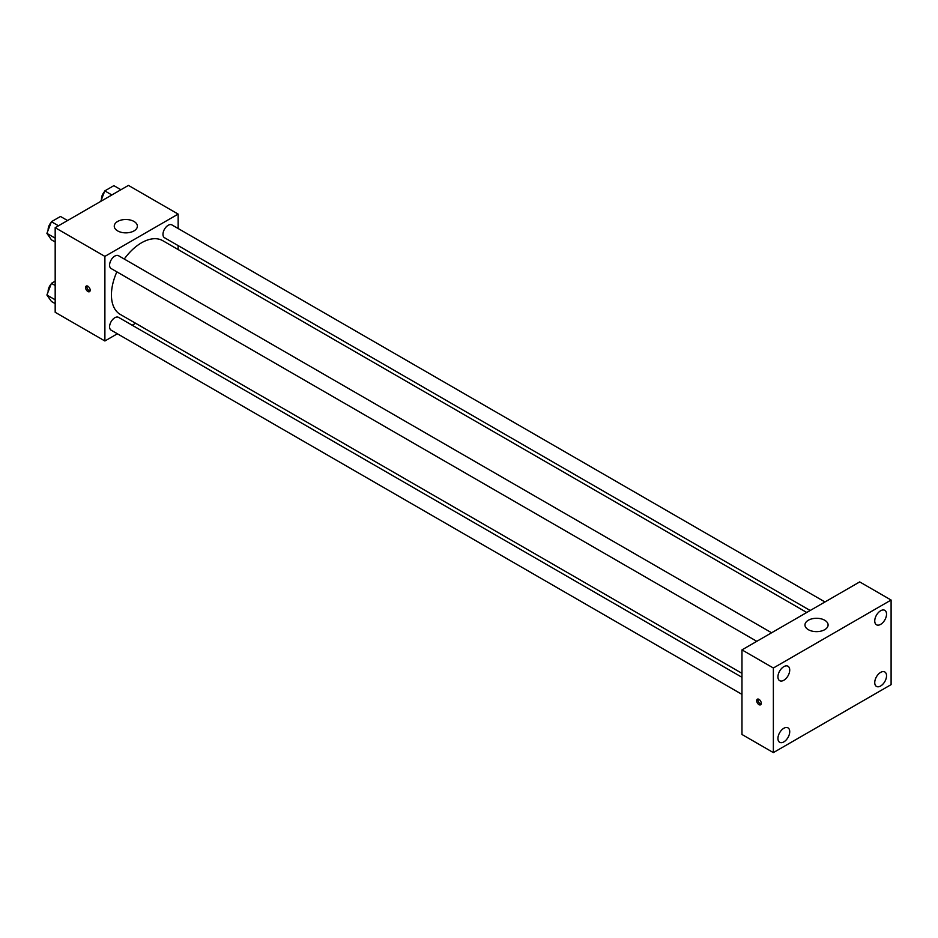 <?xml version="1.0" encoding="UTF-8"?>
<svg xmlns="http://www.w3.org/2000/svg" width="938" height="938" viewBox="0 0 938 938"><rect width="100%" height="100%" fill="white"/><g stroke="black" fill="none" stroke-linecap="round" stroke-linejoin="round"><path stroke-width="1.41" d="M117.367 333.776L104.892 340.986L55.178 312.284L55.178 227.688L128.436 185.396L178.15 214.099L178.15 228.509M135.6 323.258L132.176 325.228M116.863 271.856A42.55 24.564 120 0 0 111.434 294.907A42.55 24.564 120 0 0 120.24 314.394L741.97 673.343M806.762 612.479L162.79 240.691A42.55 24.564 120 0 0 124.262 259.04M178.15 245.604L178.15 249.555M104.892 340.986L104.892 256.391L178.15 214.099M824.983 601.962L171.9 224.909A7.398 4.268 120 0 0 166.202 226.89A7.398 4.268 120 0 0 162.978 234.336A7.398 4.268 120 0 0 164.502 237.724L810.186 610.509M741.97 677.295L118.528 317.349A7.398 4.268 120 0 0 112.83 319.342A7.398 4.268 120 0 0 109.594 326.787A7.398 4.268 120 0 0 111.13 330.176L741.97 694.378M756.802 641.322L111.13 268.538A7.398 4.268 -60 0 1 111.13 259.99A7.398 4.268 -60 0 1 118.528 255.722L771.611 632.775M104.892 256.391L55.178 227.688M117.649 230.9A11.561 6.672 180 0 1 114.26 226.187A11.561 6.672 180 0 1 125.821 219.504A11.561 6.672 180 0 1 137.382 226.187A11.561 6.672 180 0 1 130.241 232.354A11.561 6.672 180 0 1 117.649 230.9M90.177 290.194A3.236 1.864 60 0 1 89.497 291.671A3.236 1.864 60 0 1 86.261 289.807A3.236 1.864 60 0 1 86.261 286.067A3.236 1.864 60 0 1 88.758 286.934A3.236 1.864 60 0 1 90.177 290.194M90.025 291.05A3.236 1.864 60 0 1 87.586 289.045A3.236 1.864 60 0 1 87.058 285.926M741.97 734.477L741.97 649.882L859.7 581.912L891.1 600.039L891.1 684.634L773.369 752.604L741.97 734.477M773.369 752.604L773.369 668.008L741.97 649.882M761.269 703.324A3.236 1.864 60 0 1 760.589 704.801A3.236 1.864 60 0 1 757.353 702.937A3.236 1.864 60 0 1 757.353 699.197A3.236 1.864 60 0 1 759.85 700.065A3.236 1.864 60 0 1 761.269 703.324M773.369 668.008L891.1 600.039M824.713 629.679A11.561 6.672 180 0 1 812.109 631.133A11.561 6.672 180 0 1 804.968 624.966A11.561 6.672 180 0 1 816.529 618.283A11.561 6.672 180 0 1 828.102 624.966A11.561 6.672 180 0 1 824.713 629.679M880.63 610.755A8.336 4.807 120 0 0 874.744 620.968A8.336 4.807 120 0 0 876.467 624.778A8.336 4.807 120 0 0 884.804 619.971A8.336 4.807 120 0 0 884.804 610.345A8.336 4.807 120 0 0 880.63 610.755M783.828 666.648A8.336 4.807 120 0 0 777.942 676.849A8.336 4.807 120 0 0 779.666 680.671A8.336 4.807 120 0 0 788.002 675.852A8.336 4.807 120 0 0 787.99 666.238A8.336 4.807 120 0 0 783.828 666.648M783.828 728.275A8.336 4.807 120 0 0 777.942 738.487A8.336 4.807 120 0 0 779.666 742.298A8.336 4.807 120 0 0 788.002 737.491A8.336 4.807 120 0 0 787.99 727.865A8.336 4.807 120 0 0 783.828 728.275M880.63 672.382A8.336 4.807 120 0 0 874.744 682.594A8.336 4.807 120 0 0 876.467 686.405A8.336 4.807 120 0 0 884.804 681.598A8.336 4.807 120 0 0 884.804 671.971A8.336 4.807 120 0 0 880.63 672.382M761.117 704.18A3.236 1.864 60 0 1 758.678 702.175A3.236 1.864 60 0 1 758.15 699.056M55.178 241.992L51.426 239.823L46.9 233.374L51.426 221.696L60.489 216.467L67.559 220.547M55.178 238.158L46.9 233.374M58.496 225.777L51.426 221.696M51.156 222.412A7.398 4.268 120 0 0 48.119 229.658A7.398 4.268 120 0 0 48.131 230.197M100.729 201.4L104.81 190.883L113.873 185.654L120.932 189.734M111.868 194.963L104.81 190.883M104.528 191.598A7.398 4.268 120 0 0 101.492 198.844A7.398 4.268 120 0 0 101.515 199.372M55.178 303.619L51.426 301.45L46.9 295.013L51.426 283.335L55.178 281.166M55.178 299.785L46.9 295.013M55.178 285.492L51.426 283.335M51.156 284.05A7.398 4.268 120 0 0 48.119 291.284A7.398 4.268 120 0 0 48.131 291.824"/></g></svg>
